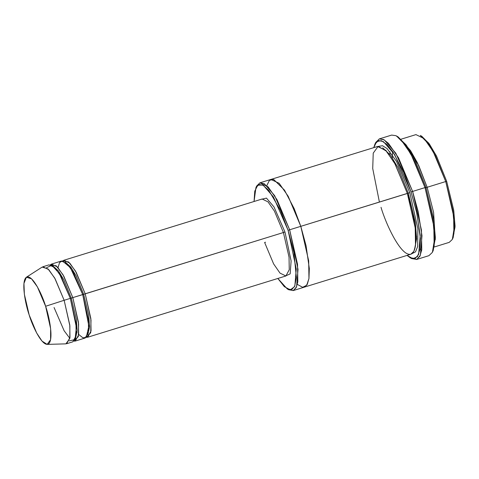 <?xml version="1.0" encoding="UTF-8"?>
<svg xmlns="http://www.w3.org/2000/svg" width="479" height="479" viewBox="0 0 479 479"><rect width="100%" height="100%" fill="white"/><g stroke="black" fill="none" stroke-linecap="round" stroke-linejoin="round"><path stroke-width="0.72" d="M87.699 337.228L285.909 275.976L289.256 269.695L289.035 257.145L283.412 232.525L85.202 293.777L75.431 270.97L68.569 261.941L62.767 260.935L63.911 260.259L69.802 263.115L76.203 272.341L85.202 293.777L90.824 318.397L91.046 330.947L87.699 337.228L86.364 337.312L90.711 332.725L91.004 320.068L85.202 293.777L83.651 294.328L76.185 275.928L70.832 267.132L65.348 262.121L70.832 267.132L76.185 275.928L83.651 294.328L283.412 232.525L284.963 231.98L274.006 206.958L266.468 198.114L260.762 199.426L266.468 198.114L274.006 206.958L284.963 231.98L291.118 260.953L290.154 273.886L284.544 276.395L290.154 273.886L291.118 260.953L284.963 231.98L283.412 232.525L289.035 257.145L289.256 269.695L285.909 275.976L280.017 273.12L273.617 263.893L264.618 242.452L265.54 242.236M397.331 136.491L405.958 144.718L414.299 158.609L425.933 187.385L414.652 159.303L406.569 145.556L398.079 136.886L396.546 136.006L405.222 144.862L413.479 158.914L425.011 187.6L425.933 187.385L433.896 220.316L435.327 238.422L432.806 251.307M385.972 150.675L385.984 150.083M375.374 143.275L379.266 138.916L383.559 139.509L388.499 143.389L398.528 157.848L412.623 191.432L411.072 191.977L416.526 211.796L420.227 235.333L418.646 254.463L415.131 258.516L410.102 257.702L407.06 255.397L412.952 258.744L417.46 256.636L419.969 249.337L420.406 238.386L416.856 213.287L411.072 191.977L403.803 172.56L393.115 152.196L387.02 144.514L381.254 140.622L376.626 141.658L373.758 147.646L374.973 144.023L378.5 140.557L383.368 141.568L394.63 154.567L411.072 191.977L412.623 191.432L395.822 153.208L384.314 139.928L379.344 138.892L375.746 142.437L374.973 144.023M256.331 186.84L259.846 182.846L268.09 186.846L277.054 199.767L289.651 229.776L288.101 230.321L296.262 268.964L294.854 286.017L291.717 289.627L287.238 288.897L277.838 278.467L284.328 286.664L290.304 289.867L294.561 286.664L296.399 277.748L293.932 252.541L288.101 230.321L280.377 210.209L268.845 190.438L262.749 185.032L257.75 185.169L254.768 191.163L254.056 201.497L255.93 187.582L259.067 184.493L263.408 185.397L273.443 196.977L288.101 230.321L289.651 229.776L274.641 195.618L264.354 183.75L259.911 182.828L256.696 185.996L255.93 187.582M421.089 135.922L428.795 143.203L436.261 155.597L446.668 181.319L436.609 156.298L429.406 144.041L421.837 136.311L420.311 135.431L428.058 143.347L435.441 155.903L445.739 181.541L446.668 181.319L453.775 210.76L455.038 226.926L452.751 238.374M405.994 144.766L418.682 165.429L427.16 187.283L445.739 181.541L433.148 151.526L424.184 138.611L415.934 134.611L401.127 139.185M434.423 246.942L449.236 242.362L452.224 239.524L453.918 233.572L453.613 216.011L445.739 181.541L427.16 187.283L433.579 212.329L435.297 239.59L433.579 212.329L427.16 187.283L425.609 187.828L427.16 187.283L417.49 162.926L410.587 150.687L403.138 142.125M42.853 266.767L48.744 269.623L55.145 278.85L64.144 300.285L70.335 298.369L61.342 276.934L54.935 267.707L49.044 264.851L42.853 266.767M47.152 344.389L65.886 343.856L69.808 338.509L69.874 325.876L64.144 300.285L45.625 306.267L50.636 328.654L50.582 339.713L47.152 344.389L42.014 341.09L36.661 333.001L29.177 314.954C32.009 324.924 41.984 346.868 48.223 344.108C54.157 340.437 49.121 315.889 45.625 306.267C42.787 296.291 32.811 274.353 26.579 277.107C20.639 280.784 25.68 305.327 29.177 314.954L24.363 294.256L23.95 283.418L26.393 277.221L31.518 278.814L37.362 286.813L45.625 306.267L64.144 300.285L54.696 278.048L48.026 268.911L42.164 267.09L26.393 277.221M46.535 267.707L51.864 265.27L59.33 273.521L70.335 298.369L71.263 298.154L63.797 279.76L58.444 270.958L52.959 265.953L58.444 270.958L63.797 279.76L71.263 298.154L72.814 297.609L63.042 274.796L56.181 265.773L50.379 264.767L51.522 264.085L57.414 266.941L63.815 276.167L72.814 297.609L71.263 298.154L76.323 319.212L77.173 330.72L75.442 338.707L77.173 330.72L76.323 319.212L71.263 298.154L70.335 298.369L76.353 327.223L75.077 339.575L69.15 340.88M75.311 341.054L85.22 337.994L88.567 331.713L88.346 319.164L82.723 294.543L83.651 294.328L88.711 315.38L89.561 326.894L87.831 334.875L89.561 326.894L88.711 315.38L83.651 294.328L72.814 297.609L78.436 322.229L78.658 334.773L75.311 341.054L73.976 341.138L78.322 336.551L78.616 323.894L72.814 297.609L82.723 294.543L88.849 326.139L86.256 337.414L82.873 337.791L78.7 334.456M77.083 332.468L76.466 331.618M410.102 257.702L411.635 258.582L416.772 259.414L420.364 255.271L421.981 235.728L418.197 211.682L412.623 191.432L421.43 230.004L421.771 249.661L419.879 256.325L416.526 259.498L428.915 255.672L432.268 252.493L434.16 245.835L433.818 226.178L425.011 187.6L412.623 191.432L425.011 187.6L410.916 154.016L400.887 139.563L395.947 135.683L391.654 135.084L379.266 138.916M287.238 288.897L288.771 289.777L293.358 290.525L296.573 286.825L298.016 269.36L289.651 229.776L297.519 264.246L297.83 281.808L296.136 287.759L293.142 290.603L304.291 287.155L307.231 284.424L308.955 278.509L308.686 260.929L300.8 226.328L308.668 260.798L308.979 278.365L307.284 284.316L304.291 287.155L410.832 254.235L413.826 251.397L415.515 245.44L415.209 227.878L407.336 193.408L300.8 226.328L288.202 196.318L279.239 183.397L270.994 179.403L279.239 183.397L288.202 196.318L300.8 226.328L289.651 229.776L408.264 193.187L397.857 167.464L390.391 155.07L382.685 147.789L390.391 155.07L397.857 167.464L408.264 193.187L409.814 192.642L396.45 161.255L387.02 148.508L382.541 145.736L378.835 146.305L382.541 145.736L387.02 148.508L396.45 161.255L409.814 192.642L408.264 193.187L415.371 222.627L416.634 238.793L414.347 250.242L416.634 238.793L415.371 222.627L408.264 193.187L407.336 193.408C412.934 208.808 420.999 248.08 411.491 253.96C401.522 258.373 385.559 223.262 381.021 207.305M412.006 253.636L415.521 251.852L417.682 246.481L417.874 228.776L409.814 192.642L417.874 228.776L417.682 246.481L415.521 251.852L412.006 253.636M266.797 185.589L269.461 180.29L273.707 179.481L284.502 190.157L294.202 208.682L300.8 226.328L288.142 196.21L279.143 183.295L270.898 179.433L377.53 146.478L385.781 150.472L394.744 163.393L407.336 193.408L395.121 164.093L386.403 151.142L378.165 146.34L373.231 153.124L372.722 168.53L379.398 202.042M283.412 232.525L274.419 211.089L268.012 201.863L262.121 199.007L268.012 201.863L274.419 211.089L283.412 232.525M58.043 267.623L59.558 262.594L62.396 260.899L70.329 267.593L82.723 294.543L73.73 273.108L67.323 263.881L61.432 261.025L51.522 264.085M304.291 287.155L307.284 284.316L308.979 278.365L308.668 260.798L300.8 226.328L306.063 245.691L309.314 268.503L308.955 278.509L306.722 285.25L302.662 287.304L297.339 284.412M293.142 290.603L287.987 289.286M421.64 250.535L420.035 248.894M416.526 259.498L410.856 258.091M70.335 298.369L64.144 300.285L69.76 324.906L69.982 337.456L66.635 343.736L72.832 341.82L76.179 335.539L75.957 322.996L70.335 298.369M389.816 154.316L389.99 151.651M453.146 237.626L455.05 225.843L453.649 209.952L446.668 181.319L445.739 181.541L452.894 210.868L454.331 227.148L452.38 239.219L453.146 237.626M433.208 250.559L435.339 237.339L433.77 219.508L425.933 187.385L425.011 187.6L433.016 220.424L434.621 238.644L432.441 252.152L433.208 250.559M392.385 157.92L392.564 151.382M416.64 236.404L415.832 235.135M69.838 338.336L64.126 330.755L54.055 307.506M259.846 182.846L270.994 179.403M63.911 260.259L262.121 199.007"/></g></svg>
